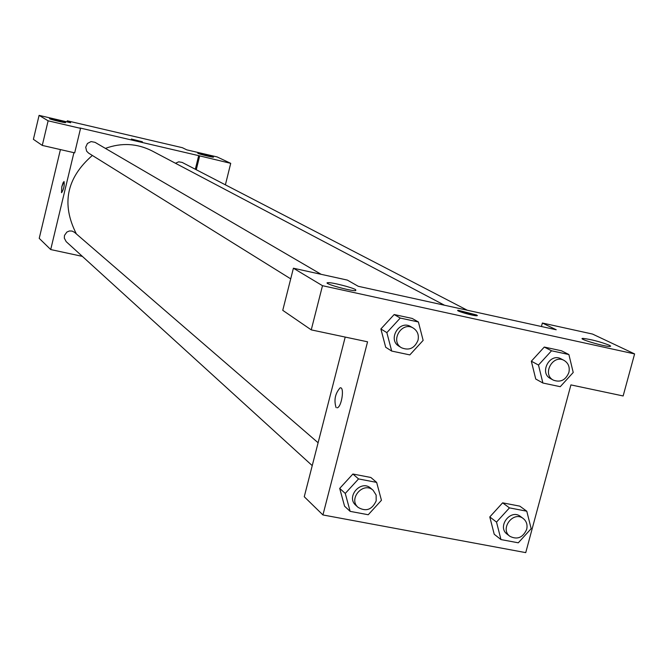 <?xml version="1.0" encoding="UTF-8"?>
<svg xmlns="http://www.w3.org/2000/svg" width="668" height="668" viewBox="0 0 668 668"><rect width="100%" height="100%" fill="white"/><g stroke="black" fill="none" stroke-linecap="round" stroke-linejoin="round"><path stroke-width="1" d="M67.025 121.893L67.284 120.816L182.364 147.695L186.781 149.849L217.117 156.93L230.719 163.343L198.68 155.644L195.332 169.246M82.348 256.37L50.71 249.556L39.22 238.359L60.421 149.582M64.07 181.537L63.134 182.623L61.815 186.714L61.498 192.651L61.815 186.714L64.028 181.529C64.621 185.328 63.819 189.052 61.623 192.693L61.59 192.693M198.68 155.644L79.834 127.947L80.552 128.356L74.691 152.855L42.276 145.415L33.4 139.328L39.086 115.372L70.683 122.745L67.284 120.816M50.71 249.556L73.914 152.68M65.522 122.469C59.744 120.557 54.417 119.28 49.515 118.628C48.355 118.929 65.23 123.104 65.614 122.603L65.522 122.469M42.276 145.415L48.129 120.808L39.086 115.372M80.552 128.356L48.129 120.808M213.317 156.955C207.548 155.068 202.396 153.815 197.862 153.197C196.501 153.431 212.908 157.573 213.509 157.155L213.317 156.955M196.267 169.73L199.623 156.103M225.392 184.827L230.719 163.343M137.992 140.99L131.346 139.028L142.368 141.783L137.992 140.99M142.384 141.766L131.346 139.028M321.166 274.331L95.031 142.334L91.057 141.574L87.433 143.47L85.713 147.202L86.64 151.177L88.568 153.097L290.714 278.857M467.291 310.236L182.164 162.424L178.723 161.815L175.475 163.259M318.11 442.759L74.507 232.33L72.119 231.07L69.397 230.978L66.875 232.063L64.495 235.403L64.303 238.125L66.19 241.657L312.24 465.629M444.529 305.243L152.079 150.918C137.082 143.361 121.518 142.518 105.394 148.388M92.351 155.452C66.499 177.922 61.18 204.091 76.394 233.959M556.219 329.767L358.24 286.288L347.327 280.084L293.402 268.219L322.494 285.695L634.6 353.915L592.549 334.067L542.366 323.02L556.219 329.767M634.6 353.915L623.144 395.965L570.915 384.902L525.741 552.628L322.936 514.953L304.257 496.741L345.214 337.073M476.76 315.02L476.919 315.755C473.303 316.048 453.822 310.336 458.273 310.286L476.76 315.02M355.702 289.687L355.743 290.63C350.809 291.29 321.717 282.981 327.854 282.681C331.219 282.13 352.053 287.365 355.702 289.687M609.341 345.239L610.686 346.133L609.826 346.458C604.156 346.675 576.25 338.267 583.072 338.409C591.264 339.394 600.023 341.674 609.341 345.239M477.436 315.588L457.772 310.453M541.439 326.518L542.366 323.02M293.402 268.219L282.756 310.336L311.246 329.875L367.559 341.807L322.936 514.953M311.246 329.875L322.494 285.695M391.69 351.067L385.695 347.26L380.869 328.982L394.17 314.536L412.173 318.436L394.17 314.536L400.241 318.06L418.393 321.984L423.145 340.388L409.826 354.9L391.69 351.067L386.856 332.631L400.241 318.06M358.549 478.923L352.896 474.021L370.857 477.478L352.896 474.021L339.711 488.408L345.264 493.435L358.549 478.923L376.652 482.396L381.453 500.29L368.235 514.744L350.141 511.362L345.264 493.435M350.141 511.362L344.571 506.185L339.695 488.417M509.459 507.88L502.628 502.837L519.829 506.152L502.628 502.837L489.794 516.932L496.516 522.092L509.459 507.88L526.785 511.204L531.169 528.655L518.293 542.808L500.975 539.577L496.516 522.092M500.975 539.577L494.228 534.266L489.778 516.94M542.892 383.023L538.491 365.054L551.526 350.784L568.894 354.541L573.219 372.477L560.252 386.688L542.892 383.023L535.736 379.023L531.327 361.204M551.526 350.784L544.278 347.059L561.512 350.792L544.278 347.059L531.352 361.196L538.491 365.054M336.079 407.597C333.783 400.174 335.119 393.594 340.087 387.857C344.755 386.321 341.707 407.163 337.156 407.822L337.165 407.822C341.715 407.163 344.755 386.321 340.087 387.857C335.127 393.594 333.791 400.174 336.087 407.597M523.253 518.527L520.455 516.456C510.552 508.457 496.733 526.827 507.129 534.175L509.884 536.304C517.308 539.978 522.902 537.673 526.676 529.382C527.695 524.848 526.551 521.232 523.253 518.527C513.325 510.494 499.455 528.931 509.884 536.304M526.785 511.204L519.829 506.152M494.228 534.266L489.794 516.932M373.111 490.279L370.782 488.266C361.121 479.173 345.632 496.792 355.819 505.3L358.09 507.371C365.981 511.93 372.009 509.776 376.176 500.9L376.134 495.038L373.111 490.279C363.425 481.152 347.878 498.837 358.09 507.371M376.652 482.396L370.857 477.478M344.571 506.185L339.711 488.408M564.068 360.411L561.112 358.875C549.889 352.437 538.876 372.836 550.474 378.556L553.396 380.159C560.527 382.689 565.687 380.134 568.885 372.493C569.996 367.091 568.393 363.066 564.068 360.411C552.82 353.956 541.765 374.422 553.396 380.159M568.894 354.541L561.512 350.792M535.736 379.023L531.352 361.196M413.325 328.113L410.828 326.66C399.472 319.379 387.256 339.586 398.996 346.216L401.451 347.744C409.058 350.85 414.577 348.354 418.009 340.254C419.086 334.985 417.517 330.936 413.325 328.113C401.936 320.807 389.669 341.089 401.451 347.744M386.856 332.631L380.894 328.973L385.695 347.26M418.393 321.984L412.173 318.436M327.854 282.681L327.654 283.449M583.072 338.409L582.847 339.227"/></g></svg>

